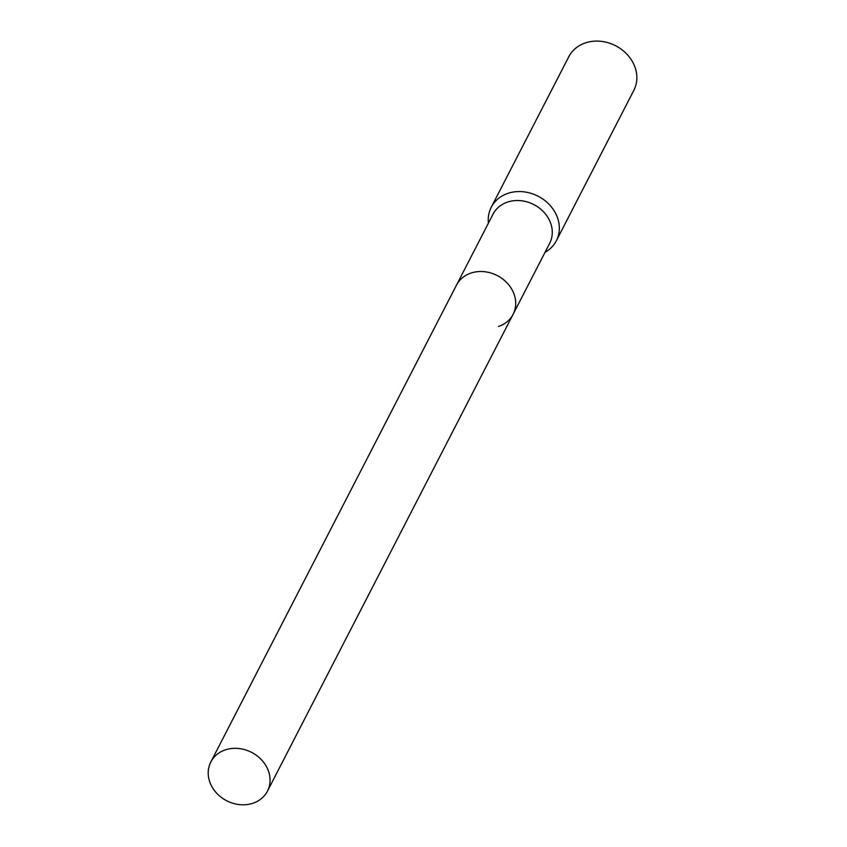 <?xml version="1.0" encoding="UTF-8"?>
<svg xmlns="http://www.w3.org/2000/svg" width="847" height="847" viewBox="0 0 847 847"><rect width="100%" height="100%" fill="white"/><g stroke="black" fill="none" stroke-linecap="round" stroke-linejoin="round"><path stroke-width="1.27" d="M513.356 313.824L549.661 243.343A31.847 27.21 -152.7 0 0 542.726 210.988A31.847 27.21 -152.7 0 0 507.628 202.052A31.847 27.21 -152.7 0 0 493.039 214.164L456.734 284.656M545.044 252.311A36.601 31.275 -152.7 0 0 556.331 240.781A36.601 31.275 -152.7 0 0 548.358 203.608A36.601 31.275 -152.7 0 0 508.02 193.328A36.601 31.275 -152.7 0 0 491.249 207.261A36.601 31.275 -152.7 0 0 488.423 223.142M556.331 240.781L633.852 90.322A36.601 31.275 -152.7 0 0 625.869 53.139A36.601 31.275 -152.7 0 0 585.531 42.858A36.601 31.275 -152.7 0 0 568.761 56.791L491.249 207.261M498.502 326.466A31.847 27.21 -152.7 0 0 505.49 281.363M266.858 767.361A31.847 27.21 -152.7 0 0 238.441 748.473A31.847 27.21 -152.7 0 0 210.829 761.972A31.847 27.21 -152.7 0 0 211.411 785.762A31.847 27.21 -152.7 0 0 239.828 804.65A31.847 27.21 -152.7 0 0 267.451 791.14A31.847 27.21 -152.7 0 0 266.858 767.361M267.451 791.14L513.091 314.343A31.858 27.22 -152.7 0 0 512.499 290.553A31.858 27.22 -152.7 0 0 484.071 271.665A31.858 27.22 -152.7 0 0 456.459 285.174L210.829 761.972"/></g></svg>
